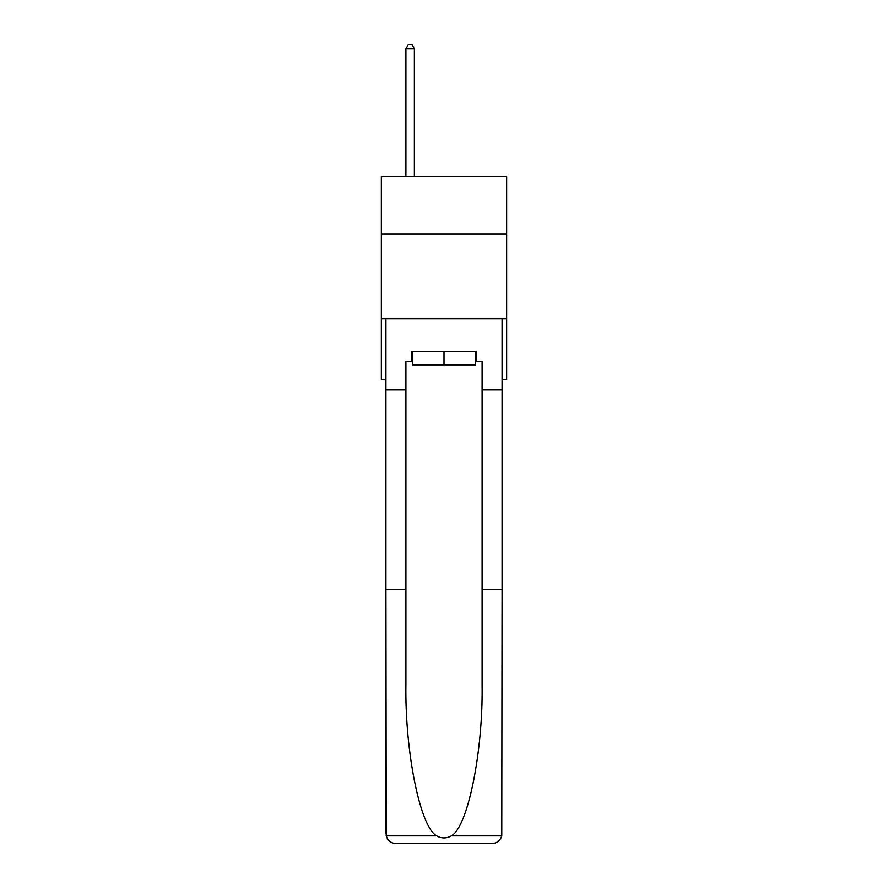<?xml version="1.0" encoding="UTF-8"?>
<svg xmlns="http://www.w3.org/2000/svg" width="888" height="888" viewBox="0 0 888 888"><rect width="100%" height="100%" fill="white"/><g stroke="black" fill="none" stroke-linecap="round" stroke-linejoin="round"><path stroke-width="1.33" d="M506.648 234.088L506.648 176.523L381.352 176.523L381.352 234.088L506.648 234.088L506.648 379.698L502.075 379.698M506.648 318.748L381.352 318.748L381.352 234.088M381.352 318.748L381.352 379.698L385.925 379.698M475.657 351.248L475.657 364.802L412.343 364.802L412.343 351.248M444 351.248L444 364.802M411.322 361.416L405.905 361.416L405.905 589.643L385.925 589.643L386.225 835.874C387.767 840.681 391.053 843.256 396.081 843.6L491.919 843.6C496.947 843.256 500.233 840.681 501.776 835.874L502.075 589.643L482.095 589.643L482.095 361.416L476.678 361.416L476.678 351.248L411.322 351.248L411.322 361.416L412.343 361.416M466.178 843.6L491.919 843.6L466.178 843.6M405.905 589.643L405.905 684.359C404.85 751.648 420.135 827.028 436.63 835.874C441.536 838.605 446.453 838.605 451.37 835.874C467.865 827.028 483.15 751.648 482.095 684.359L482.095 589.643M385.925 833.444L385.925 318.748L502.075 318.748L502.075 389.854L482.095 389.854M405.905 389.854L385.925 389.854M502.075 589.643L502.075 389.854M475.657 361.416L476.678 361.416M414.374 176.523L414.374 48.807L405.905 48.807L405.905 176.523M405.905 48.807L408.447 44.4L411.832 44.4L414.374 48.807M386.225 835.874L436.63 835.874M451.37 835.874L501.776 835.874"/></g></svg>
